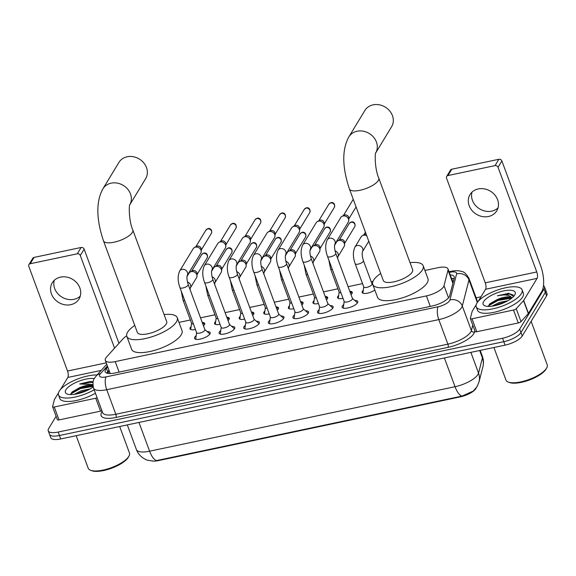 <?xml version="1.0" encoding="UTF-8"?>
<svg xmlns="http://www.w3.org/2000/svg" width="576" height="576" viewBox="0 0 576 576"><rect width="100%" height="100%" fill="white"/><g stroke="black" fill="none" stroke-linecap="round" stroke-linejoin="round"><path stroke-width="0.86" d="M374.839 290.038A7.819 2.671 159.7 0 1 367.178 293.227A7.819 2.671 159.7 0 1 362.174 292.507A7.819 2.671 159.7 0 1 362.405 291.29A7.819 2.671 159.7 0 1 363.254 290.297M343.008 298.332A7.819 2.671 159.7 0 1 337.579 297.698A7.819 2.671 159.7 0 1 337.81 296.482A7.819 2.671 159.7 0 1 338.659 295.488M349.985 291.298A7.819 2.671 159.7 0 1 352.246 292.27A7.819 2.671 159.7 0 1 352.015 293.486A7.819 2.671 159.7 0 1 351.014 294.617M318.413 303.523A7.819 2.671 159.7 0 1 312.984 302.89A7.819 2.671 159.7 0 1 313.214 301.68A7.819 2.671 159.7 0 1 314.064 300.679M325.39 296.489A7.819 2.671 159.7 0 1 327.65 297.468A7.819 2.671 159.7 0 1 327.42 298.678A7.819 2.671 159.7 0 1 326.419 299.808M293.825 308.714A7.819 2.671 159.7 0 1 288.389 308.081A7.819 2.671 159.7 0 1 288.619 306.871A7.819 2.671 159.7 0 1 289.469 305.87M300.802 301.68A7.819 2.671 159.7 0 1 303.055 302.659A7.819 2.671 159.7 0 1 302.825 303.869A7.819 2.671 159.7 0 1 301.831 305.006M269.23 313.906A7.819 2.671 159.7 0 1 263.794 313.272A7.819 2.671 159.7 0 1 264.024 312.062A7.819 2.671 159.7 0 1 264.874 311.062M276.206 306.871A7.819 2.671 159.7 0 1 278.467 307.85A7.819 2.671 159.7 0 1 278.237 309.06A7.819 2.671 159.7 0 1 277.236 310.198M244.634 319.097A7.819 2.671 159.7 0 1 239.198 318.463A7.819 2.671 159.7 0 1 239.436 317.254A7.819 2.671 159.7 0 1 240.286 316.253M251.611 312.062A7.819 2.671 159.7 0 1 253.872 313.042A7.819 2.671 159.7 0 1 253.642 314.251A7.819 2.671 159.7 0 1 252.641 315.389M220.039 324.288A7.819 2.671 159.7 0 1 214.61 323.662A7.819 2.671 159.7 0 1 214.841 322.445A7.819 2.671 159.7 0 1 215.69 321.444M227.016 317.254A7.819 2.671 159.7 0 1 229.277 318.233A7.819 2.671 159.7 0 1 229.046 319.45A7.819 2.671 159.7 0 1 228.046 320.58M195.444 329.486A7.819 2.671 159.7 0 1 190.015 328.853A7.819 2.671 159.7 0 1 190.246 327.636A7.819 2.671 159.7 0 1 191.095 326.642M202.421 322.452A7.819 2.671 159.7 0 1 204.682 323.424A7.819 2.671 159.7 0 1 204.451 324.641A7.819 2.671 159.7 0 1 203.45 325.771M354.737 300.449A8.316 2.844 159.7 0 1 357.739 301.493A8.316 2.844 159.7 0 1 357.494 302.782A8.316 2.844 159.7 0 1 349.33 307.577A8.316 2.844 159.7 0 1 342.137 307.26A8.316 2.844 159.7 0 1 342.382 305.971A8.316 2.844 159.7 0 1 343.735 304.524M330.149 305.64A8.316 2.844 159.7 0 1 333.144 306.684A8.316 2.844 159.7 0 1 332.899 307.973A8.316 2.844 159.7 0 1 324.734 312.768A8.316 2.844 159.7 0 1 317.542 312.458A8.316 2.844 159.7 0 1 317.786 311.162A8.316 2.844 159.7 0 1 319.14 309.715M305.554 310.831A8.316 2.844 159.7 0 1 308.549 311.875A8.316 2.844 159.7 0 1 308.304 313.164A8.316 2.844 159.7 0 1 300.139 317.959A8.316 2.844 159.7 0 1 292.946 317.65A8.316 2.844 159.7 0 1 293.191 316.354A8.316 2.844 159.7 0 1 294.545 314.906M280.958 316.03A8.316 2.844 159.7 0 1 283.954 317.066A8.316 2.844 159.7 0 1 283.709 318.355A8.316 2.844 159.7 0 1 275.544 323.15A8.316 2.844 159.7 0 1 268.351 322.841A8.316 2.844 159.7 0 1 268.596 321.552A8.316 2.844 159.7 0 1 269.95 320.098M256.363 321.221A8.316 2.844 159.7 0 1 259.366 322.258A8.316 2.844 159.7 0 1 259.114 323.554A8.316 2.844 159.7 0 1 250.949 328.342A8.316 2.844 159.7 0 1 243.756 328.032A8.316 2.844 159.7 0 1 244.001 326.743A8.316 2.844 159.7 0 1 245.354 325.289M231.768 326.412A8.316 2.844 159.7 0 1 234.77 327.449A8.316 2.844 159.7 0 1 234.518 328.745A8.316 2.844 159.7 0 1 226.354 333.533A8.316 2.844 159.7 0 1 219.161 333.223A8.316 2.844 159.7 0 1 219.413 331.934A8.316 2.844 159.7 0 1 220.766 330.48M207.173 331.603A8.316 2.844 159.7 0 1 210.175 332.647A8.316 2.844 159.7 0 1 209.93 333.936A8.316 2.844 159.7 0 1 201.766 338.724A8.316 2.844 159.7 0 1 194.573 338.414A8.316 2.844 159.7 0 1 194.818 337.126A8.316 2.844 159.7 0 1 196.171 335.671M126.677 335.851A14.659 5.011 -20.3 0 0 123.12 338.731L106.618 356.94A14.659 5.011 -20.3 0 0 105.746 358.085A14.659 5.011 -20.3 0 0 105.314 360.36A14.659 5.011 -20.3 0 0 115.222 361.606L426.406 295.906A14.659 5.011 -20.3 0 0 444.031 285.71L448.013 270.144A14.659 5.011 -20.3 0 0 447.984 268.927A14.659 5.011 -20.3 0 0 438.07 267.682L424.915 270.461M152.086 460.98A13.198 4.514 -20.3 0 0 158.501 460.584L460.382 396.857A13.198 4.514 -20.3 0 0 476.158 387.958M372.953 281.426L371.239 281.794M362.534 283.63L348.077 286.682M337.939 288.821L323.489 291.874M313.351 294.012L298.894 297.065M288.756 299.203L274.298 302.256M264.161 304.394L249.703 307.447M239.566 309.586L225.108 312.638M214.97 314.777L200.513 317.83M190.375 319.975L178.97 322.38M153.158 461.016C148.694 460.555 146.066 459.972 145.282 459.245L143.51 458.266C140.184 456.149 137.808 453.24 136.397 449.539A19.548 6.689 -20.3 0 0 149.609 451.195A17.107 6.358 78.1 0 0 156.636 460.548L462.067 396.072L473.371 390.996L477.007 386.676L479.03 381.866A17.107 15.646 -165.6 0 0 478.541 373.118L482.422 357.941A19.548 6.689 -20.3 0 0 482.378 356.321L480.19 350.402M543.478 285.653A14.659 5.011 159.7 0 1 544.457 286.733A14.659 5.011 159.7 0 1 544.025 289.008L519.696 329.112L520.97 332.554A14.659 5.011 159.7 0 1 503.806 341.698L59.429 435.514A14.659 5.011 159.7 0 1 49.514 434.268A14.659 5.011 159.7 0 0 59.429 435.514L503.806 341.698A14.659 5.011 159.7 0 0 520.97 332.554L545.299 292.457L520.97 332.554L522.245 336.002A14.659 5.011 159.7 0 1 505.08 345.146L60.703 438.962A14.659 5.011 159.7 0 1 50.789 437.717L48.24 430.819A14.659 5.011 159.7 0 1 48.672 428.544L56.117 416.282M544.457 286.733L545.731 290.182A14.659 5.011 159.7 0 1 545.299 292.457A14.659 5.011 159.7 0 0 545.731 290.182L547.006 293.623A14.659 5.011 159.7 0 1 546.574 295.898L522.245 336.002M107.726 366.89L106.459 368.294A14.659 5.011 -20.3 0 0 105.588 369.432A14.659 5.011 -20.3 0 0 105.156 371.707A14.659 5.011 -20.3 0 0 115.07 372.953L432.036 306.043A14.659 5.011 -20.3 0 0 449.662 295.841L454.241 277.942A14.659 5.011 -20.3 0 0 454.205 276.725A14.659 5.011 -20.3 0 0 450.194 274.903M106.754 373.082A14.659 5.011 159.7 0 1 106.862 372.881A14.659 5.011 159.7 0 1 107.734 371.736L109.001 370.339M519.696 329.112A14.659 5.011 159.7 0 1 502.531 338.256L58.154 432.065A14.659 5.011 159.7 0 1 48.24 430.819M476.143 297.821L481.003 296.791M451.469 278.352A14.659 5.011 159.7 0 1 454.01 278.849M80.273 296.114A15.638 13.5 31.2 0 1 73.987 299.333A15.638 13.5 31.2 0 1 58.745 294.667A15.638 13.5 31.2 0 1 54.259 280.332M60.538 277.121A15.638 13.5 -148.8 0 0 52.265 282.787A15.638 13.5 -148.8 0 0 54.259 298.706A15.638 13.5 -148.8 0 0 70.74 304.69A15.638 13.5 -148.8 0 0 79.013 299.016A15.638 13.5 -148.8 0 0 77.018 283.097A15.638 13.5 -148.8 0 0 60.538 277.121M101.909 410.71A2.441 0.835 159.7 0 1 100.548 411.156L95.767 398.232L54.259 406.994L59.04 419.918A2.441 0.835 159.7 0 1 57.384 419.71L52.603 406.786A2.441 0.835 -20.3 0 0 54.259 406.994M100.548 411.156L59.04 419.918M28.93 264.622L32.774 258.293A2.441 2.11 31.2 0 1 34.063 257.407L30.226 263.736A2.441 2.11 -148.8 0 0 28.8 266.357L67.522 371.03A4.889 1.814 -101.9 0 1 67.831 377.446L60.595 389.376M81.122 247.471A2.441 2.11 31.2 0 1 84.139 249.156L80.294 255.485A2.441 2.11 -148.8 0 0 77.278 253.8L81.122 247.471L34.063 257.407M118.966 343.31L84.139 249.156M77.278 253.8L30.226 263.736M80.294 255.485L114.574 348.156M58.471 392.875L54.439 399.514A2.441 0.835 -20.3 0 0 54.367 399.694L52.603 406.584A2.441 0.835 -20.3 0 0 52.603 406.786M95.767 398.232A2.441 0.835 -20.3 0 0 97.128 397.786M119.671 426.514L129.456 452.959A21.996 7.524 159.7 0 1 128.988 456.055L128.412 457.114A21.017 7.186 159.7 0 1 128.232 457.423A21.017 7.186 159.7 0 1 111.305 468.317A21.017 7.186 159.7 0 1 91.692 470.7L90.562 470.268A21.996 7.524 159.7 0 1 88.2 468.223L76.169 435.694M128.988 456.055A21.996 7.524 159.7 0 1 128.801 456.372A21.996 7.524 159.7 0 1 111.082 467.777A21.996 7.524 159.7 0 1 90.562 470.268M94.162 389.779A24.437 8.359 159.7 0 1 58.5 394.985A24.437 8.359 159.7 0 1 59.227 391.19A24.437 8.359 159.7 0 1 97.078 374.969M95.436 393.228A24.437 8.359 159.7 0 1 59.774 398.426L58.5 394.985M93.11 381.794L90.007 381.499L79.668 383.99L92.844 384.566M93.017 386.179L90.353 385.718L79.358 387.792A12.218 4.176 159.7 0 1 92.902 385.344M79.358 387.792L72.13 391.939L70.675 394.582M93.19 386.971A17.107 5.854 159.7 0 1 67.219 394.027A17.107 5.854 159.7 0 1 65.88 389.786A17.107 5.854 159.7 0 1 78.458 381.37A17.107 5.854 159.7 0 1 94.306 378.619M87.379 390.341L81.85 391.774L77.09 393.862M90.086 388.944L81.454 390.694L74.246 394.358M85.291 391.27L79.51 393.264M91.382 385.805L80.15 388.073L71.532 392.566M91.238 381.528L90.007 381.499M93.053 386.374L80.352 388.613L70.718 394.006M93.017 382.255L79.668 383.99M129.83 204.739L145.649 178.668A15.638 13.5 -148.8 0 0 143.662 162.749A15.638 13.5 -148.8 0 0 127.181 156.773A15.638 13.5 -148.8 0 0 118.908 162.439L102.902 188.827A15.638 13.5 31.2 0 1 111.175 183.154A15.638 13.5 31.2 0 1 127.512 188.964A15.638 13.5 31.2 0 1 129.838 204.718M132.818 230.018A15.638 5.35 -20.3 0 1 132.358 232.445A15.638 5.35 -20.3 0 1 114.055 242.201A15.638 5.35 -20.3 0 1 103.486 240.869L137.362 332.446A15.638 5.35 -20.3 0 0 150.883 333.029A15.638 5.35 -20.3 0 0 166.234 324.022A15.638 5.35 -20.3 0 0 166.694 321.595L132.818 230.018C128.484 220.27 129.024 203.731 129.874 204.617M164.102 314.582A26.878 9.194 159.7 0 1 177.235 317.693A26.878 9.194 159.7 0 1 176.443 321.862A26.878 9.194 159.7 0 1 150.062 337.349A26.878 9.194 159.7 0 1 126.814 336.348A26.878 9.194 159.7 0 1 127.613 332.172A26.878 9.194 159.7 0 1 134.762 325.433M177.235 317.693L182.016 330.617A26.878 9.194 159.7 0 1 181.224 334.786A26.878 9.194 159.7 0 1 154.843 350.273A26.878 9.194 159.7 0 1 131.594 349.265L126.814 336.348M375.775 152.82L391.594 126.742A15.638 13.5 -148.8 0 0 389.606 110.83A15.638 13.5 -148.8 0 0 373.126 104.846A15.638 13.5 -148.8 0 0 364.853 110.52L348.847 136.901A15.638 13.5 31.2 0 1 357.12 131.234A15.638 13.5 31.2 0 1 373.457 137.045A15.638 13.5 31.2 0 1 375.782 152.791M378.763 178.099A15.638 5.35 -20.3 0 1 378.302 180.526A15.638 5.35 -20.3 0 1 360 190.274A15.638 5.35 -20.3 0 1 349.423 188.95L383.299 280.526A15.638 5.35 -20.3 0 0 396.828 281.11A15.638 5.35 -20.3 0 0 412.178 272.102A15.638 5.35 -20.3 0 0 412.639 269.669L378.763 178.099C374.429 168.343 374.962 151.805 375.818 152.698M410.04 262.656A26.878 9.194 159.7 0 1 423.18 265.774A26.878 9.194 159.7 0 1 422.388 269.942A26.878 9.194 159.7 0 1 396 285.43A26.878 9.194 159.7 0 1 372.758 284.422A26.878 9.194 159.7 0 1 373.55 280.253A26.878 9.194 159.7 0 1 380.707 273.514M423.18 265.774L427.961 278.698A26.878 9.194 159.7 0 1 427.169 282.866A26.878 9.194 159.7 0 1 400.781 298.346A26.878 9.194 159.7 0 1 377.539 297.346L372.758 284.422M196.603 332.618L195.768 338.465A7.33 2.506 -20.3 0 0 195.811 338.933A7.33 2.506 -20.3 0 0 196.15 339.372M196.654 332.748A4.399 1.505 -20.3 0 0 200.455 332.914A4.399 1.505 -20.3 0 0 204.775 330.379A4.399 1.505 -20.3 0 0 204.905 329.695L188.208 284.558A4.399 1.505 -20.3 0 1 188.078 285.235A4.399 1.505 -20.3 0 1 183.182 287.921A4.399 1.505 -20.3 0 1 179.957 287.604L196.654 332.748M179.69 270.965L193.19 248.717A4.399 3.794 31.2 0 1 194.393 247.55A4.399 3.794 31.2 0 1 195.516 247.126A4.399 3.794 31.2 0 1 200.945 250.157A4.399 3.794 31.2 0 1 201.19 251.676A4.399 3.794 31.2 0 1 200.714 253.282L187.236 275.494A4.399 3.794 31.2 0 0 186.725 271.138A4.399 3.794 31.2 0 0 182.275 269.323A4.399 3.794 31.2 0 0 182.023 269.366A4.399 3.794 31.2 0 0 179.69 270.965C177.566 275.738 177.653 281.282 179.957 287.604M194.393 247.55L196.38 246.398A3.175 2.743 31.2 0 1 197.194 246.089A3.175 2.743 31.2 0 1 201.118 248.278A3.175 2.743 31.2 0 1 201.298 249.379L201.19 251.676M209.599 334.397A7.33 2.506 -20.3 0 0 209.563 333.85A7.33 2.506 -20.3 0 0 209.29 333.461L204.854 329.566M221.198 327.427L220.363 333.274A7.33 2.506 -20.3 0 0 220.406 333.742A7.33 2.506 -20.3 0 0 220.745 334.181M221.249 327.557A4.399 1.505 -20.3 0 0 225.05 327.722A4.399 1.505 -20.3 0 0 229.37 325.188A4.399 1.505 -20.3 0 0 229.5 324.504L212.803 279.36A4.399 1.505 -20.3 0 1 212.666 280.044A4.399 1.505 -20.3 0 1 207.778 282.73A4.399 1.505 -20.3 0 1 204.552 282.413L221.249 327.557M211.81 270.331L211.838 270.288A4.399 3.794 31.2 0 0 211.32 265.946A4.399 3.794 31.2 0 0 206.87 264.132A4.399 3.794 31.2 0 0 206.611 264.175A4.399 3.794 31.2 0 0 204.286 265.774L217.786 243.526A4.399 3.794 31.2 0 1 218.988 242.359A4.399 3.794 31.2 0 1 220.111 241.934A4.399 3.794 31.2 0 1 225.54 244.966A4.399 3.794 31.2 0 1 225.785 246.485A4.399 3.794 31.2 0 1 225.302 248.09L211.831 270.302C211.241 272.246 211.565 275.27 212.803 279.36M218.988 242.359L220.975 241.207A3.175 2.743 31.2 0 1 221.789 240.898A3.175 2.743 31.2 0 1 225.713 243.086A3.175 2.743 31.2 0 1 225.886 244.188L225.785 246.485M234.187 329.206A7.33 2.506 -20.3 0 0 234.158 328.658A7.33 2.506 -20.3 0 0 233.885 328.27L229.45 324.374M245.794 322.236L244.958 328.082A7.33 2.506 -20.3 0 0 245.002 328.55A7.33 2.506 -20.3 0 0 245.34 328.99M245.844 322.366A4.399 1.505 -20.3 0 0 249.646 322.531A4.399 1.505 -20.3 0 0 253.966 319.997A4.399 1.505 -20.3 0 0 254.095 319.313L237.391 274.169A4.399 1.505 -20.3 0 1 237.262 274.853A4.399 1.505 -20.3 0 1 232.366 277.538A4.399 1.505 -20.3 0 1 229.14 277.222L245.844 322.366M228.881 260.582L242.381 238.334A4.399 3.794 31.2 0 1 243.583 237.168A4.399 3.794 31.2 0 1 244.706 236.736A4.399 3.794 31.2 0 1 250.135 239.774A4.399 3.794 31.2 0 1 250.38 241.294A4.399 3.794 31.2 0 1 249.898 242.899L236.426 265.111A4.399 3.794 31.2 0 0 235.915 260.755A4.399 3.794 31.2 0 0 231.466 258.941A4.399 3.794 31.2 0 0 231.206 258.984A4.399 3.794 31.2 0 0 228.881 260.582C226.757 265.356 226.843 270.9 229.14 277.222M243.583 237.168L245.57 236.016A3.175 2.743 31.2 0 1 246.384 235.706A3.175 2.743 31.2 0 1 250.308 237.895A3.175 2.743 31.2 0 1 250.481 238.997L250.38 241.294M258.782 324.014A7.33 2.506 -20.3 0 0 258.754 323.467A7.33 2.506 -20.3 0 0 258.48 323.078L254.045 319.183M270.389 317.045L269.554 322.891A7.33 2.506 -20.3 0 0 269.597 323.359A7.33 2.506 -20.3 0 0 269.935 323.791M270.432 317.174A4.399 1.505 -20.3 0 0 274.241 317.34A4.399 1.505 -20.3 0 0 278.554 314.806A4.399 1.505 -20.3 0 0 278.683 314.122L261.986 268.978A4.399 1.505 -20.3 0 1 261.857 269.662A4.399 1.505 -20.3 0 1 256.961 272.347A4.399 1.505 -20.3 0 1 253.735 272.03L270.432 317.174M261 259.949L261.022 259.906A4.399 3.794 31.2 0 0 260.51 255.564A4.399 3.794 31.2 0 0 256.054 253.75A4.399 3.794 31.2 0 0 255.802 253.793A4.399 3.794 31.2 0 0 253.476 255.384L266.969 233.143A4.399 3.794 31.2 0 1 268.171 231.977A4.399 3.794 31.2 0 1 269.302 231.545A4.399 3.794 31.2 0 1 274.73 234.583A4.399 3.794 31.2 0 1 274.975 236.102A4.399 3.794 31.2 0 1 274.493 237.708L261.022 259.913C260.431 261.857 260.755 264.881 261.986 268.978M268.171 231.977L270.166 230.825A3.175 2.743 31.2 0 1 270.979 230.515A3.175 2.743 31.2 0 1 274.896 232.704A3.175 2.743 31.2 0 1 275.076 233.798L274.975 236.102M283.378 318.823A7.33 2.506 -20.3 0 0 283.349 318.269A7.33 2.506 -20.3 0 0 283.075 317.887L278.64 313.992M294.984 311.854L294.149 317.693A7.33 2.506 -20.3 0 0 294.192 318.168A7.33 2.506 -20.3 0 0 294.523 318.6M295.027 311.983A4.399 1.505 -20.3 0 0 298.836 312.142A4.399 1.505 -20.3 0 0 303.149 309.607A4.399 1.505 -20.3 0 0 303.278 308.93L286.582 263.786A4.399 1.505 -20.3 0 1 286.452 264.47A4.399 1.505 -20.3 0 1 281.556 267.156A4.399 1.505 -20.3 0 1 278.33 266.839L295.027 311.983M278.071 250.193L291.564 227.952A4.399 3.794 31.2 0 1 292.766 226.778A4.399 3.794 31.2 0 1 293.897 226.354A4.399 3.794 31.2 0 1 299.326 229.385A4.399 3.794 31.2 0 1 299.57 230.911A4.399 3.794 31.2 0 1 299.088 232.51L285.61 254.722A4.399 3.794 31.2 0 0 285.106 250.366A4.399 3.794 31.2 0 0 280.649 248.558A4.399 3.794 31.2 0 0 280.397 248.602A4.399 3.794 31.2 0 0 278.071 250.193C275.947 254.966 276.034 260.518 278.33 266.839M292.766 226.778L294.761 225.626A3.175 2.743 31.2 0 1 295.574 225.324A3.175 2.743 31.2 0 1 299.491 227.513A3.175 2.743 31.2 0 1 299.671 228.607L299.57 230.911M307.973 313.625A7.33 2.506 -20.3 0 0 307.944 313.078A7.33 2.506 -20.3 0 0 307.67 312.696L303.235 308.801M319.579 306.655L318.744 312.502A7.33 2.506 -20.3 0 0 318.787 312.977A7.33 2.506 -20.3 0 0 319.118 313.409M319.622 306.785A4.399 1.505 -20.3 0 0 323.424 306.95A4.399 1.505 -20.3 0 0 327.744 304.416A4.399 1.505 -20.3 0 0 327.874 303.739L311.177 258.595A4.399 1.505 -20.3 0 1 311.047 259.279A4.399 1.505 -20.3 0 1 306.151 261.965A4.399 1.505 -20.3 0 1 302.926 261.648L319.622 306.785M310.183 249.566L310.212 249.516A4.399 3.794 31.2 0 0 309.701 245.174A4.399 3.794 31.2 0 0 305.244 243.36A4.399 3.794 31.2 0 0 304.992 243.41A4.399 3.794 31.2 0 0 302.666 245.002L316.159 222.761A4.399 3.794 31.2 0 1 317.362 221.587A4.399 3.794 31.2 0 1 318.485 221.162A4.399 3.794 31.2 0 1 323.914 224.194A4.399 3.794 31.2 0 1 324.166 225.713A4.399 3.794 31.2 0 1 323.683 227.318L310.205 249.53C309.622 251.474 309.938 254.498 311.177 258.595M317.362 221.587L319.356 220.435A3.175 2.743 31.2 0 1 320.17 220.126A3.175 2.743 31.2 0 1 324.086 222.322A3.175 2.743 31.2 0 1 324.266 223.416L324.166 225.713M332.568 308.434A7.33 2.506 -20.3 0 0 332.539 307.886A7.33 2.506 -20.3 0 0 332.266 307.505L327.83 303.61M344.167 301.464L343.339 307.31A7.33 2.506 -20.3 0 0 343.382 307.786A7.33 2.506 -20.3 0 0 343.714 308.218M344.218 301.594A4.399 1.505 -20.3 0 0 348.019 301.759A4.399 1.505 -20.3 0 0 352.339 299.225A4.399 1.505 -20.3 0 0 352.469 298.541L335.772 253.404A4.399 1.505 -20.3 0 1 335.642 254.088A4.399 1.505 -20.3 0 1 330.746 256.774A4.399 1.505 -20.3 0 1 327.521 256.457L344.218 301.594M334.778 244.375L334.807 244.325A4.399 3.794 31.2 0 0 334.289 239.983A4.399 3.794 31.2 0 0 329.839 238.169A4.399 3.794 31.2 0 0 329.587 238.219A4.399 3.794 31.2 0 0 327.262 239.81L340.754 217.562A4.399 3.794 31.2 0 1 341.957 216.396A4.399 3.794 31.2 0 1 343.08 215.971A4.399 3.794 31.2 0 1 348.509 219.002A4.399 3.794 31.2 0 1 348.754 220.522A4.399 3.794 31.2 0 1 348.278 222.127L334.8 244.339C334.217 246.283 334.534 249.307 335.772 253.404M341.957 216.396L343.951 215.244A3.175 2.743 31.2 0 1 344.758 214.934A3.175 2.743 31.2 0 1 348.682 217.13A3.175 2.743 31.2 0 1 348.862 218.225L348.754 220.522M357.163 303.242A7.33 2.506 -20.3 0 0 357.134 302.695A7.33 2.506 -20.3 0 0 356.861 302.306L352.418 298.411M191.578 323.23L190.75 329.076A7.33 2.506 -20.3 0 0 190.793 329.544A7.33 2.506 -20.3 0 0 190.793 329.551L190.793 329.551M181.238 291.074L183.024 300.096L191.628 323.359A4.399 1.505 -20.3 0 0 193.378 323.899M187.027 276.422L188.986 273.197A4.399 3.794 31.2 0 1 190.188 272.03A4.399 3.794 31.2 0 1 191.311 271.598A4.399 3.794 31.2 0 1 196.74 274.637A4.399 3.794 31.2 0 1 196.992 276.156A4.399 3.794 31.2 0 1 196.51 277.762L190.303 287.978L190.044 289.526M190.188 272.03L192.182 270.878A3.175 2.743 31.2 0 1 192.989 270.569A3.175 2.743 31.2 0 1 196.913 272.758A3.175 2.743 31.2 0 1 197.093 273.852L196.992 276.156M204.545 324.454L204.545 324.468A7.33 2.506 -20.3 0 0 204.545 324.454A7.33 2.506 -20.3 0 0 204.271 324.072L202.126 322.193M216.173 318.038L215.345 323.878A7.33 2.506 -20.3 0 0 215.388 324.353A7.33 2.506 -20.3 0 0 215.388 324.36L215.388 324.36M205.834 285.883L207.619 294.905L216.223 318.168A4.399 1.505 -20.3 0 0 217.973 318.708M211.622 271.231L213.581 268.006A4.399 3.794 31.2 0 1 214.783 266.839A4.399 3.794 31.2 0 1 215.906 266.407A4.399 3.794 31.2 0 1 221.335 269.438A4.399 3.794 31.2 0 1 221.58 270.965A4.399 3.794 31.2 0 1 221.105 272.563L214.898 282.787A4.399 3.794 31.2 0 0 212.054 276.818M214.783 266.839L216.77 265.68A3.175 2.743 31.2 0 1 217.584 265.378A3.175 2.743 31.2 0 1 221.508 267.566A3.175 2.743 31.2 0 1 221.688 268.661L221.58 270.965M229.133 319.262L229.14 319.277A7.33 2.506 -20.3 0 0 229.133 319.262A7.33 2.506 -20.3 0 0 228.866 318.881L226.721 316.994M240.768 312.84L239.933 318.686A7.33 2.506 -20.3 0 0 239.976 319.162A7.33 2.506 -20.3 0 0 239.983 319.169L239.983 319.169M230.429 280.692L232.214 289.714L240.818 312.97A4.399 1.505 -20.3 0 0 242.568 313.517M236.218 266.04L238.176 262.814A4.399 3.794 31.2 0 1 239.378 261.641A4.399 3.794 31.2 0 1 240.502 261.216A4.399 3.794 31.2 0 1 245.93 264.247A4.399 3.794 31.2 0 1 246.175 265.766A4.399 3.794 31.2 0 1 245.7 267.372L239.494 277.596L239.234 279.137M239.378 261.641L241.366 260.489A3.175 2.743 31.2 0 1 242.179 260.179A3.175 2.743 31.2 0 1 246.103 262.375A3.175 2.743 31.2 0 1 246.283 263.47L246.175 265.766M253.728 314.071L253.735 314.086A7.33 2.506 -20.3 0 0 253.728 314.071A7.33 2.506 -20.3 0 0 253.454 313.69L251.316 311.803M265.363 307.649L264.528 313.495A7.33 2.506 -20.3 0 0 264.571 313.963A7.33 2.506 -20.3 0 0 264.578 313.978L264.571 313.963M255.024 275.501L256.81 284.522L265.414 307.778A4.399 1.505 -20.3 0 0 267.163 308.326M260.813 260.842L262.771 257.616A4.399 3.794 31.2 0 1 263.974 256.45A4.399 3.794 31.2 0 1 265.097 256.025A4.399 3.794 31.2 0 1 270.526 259.056A4.399 3.794 31.2 0 1 270.77 260.575A4.399 3.794 31.2 0 1 270.288 262.181L264.089 272.405A4.399 3.794 31.2 0 0 261.238 266.436M263.974 256.45L265.961 255.298A3.175 2.743 31.2 0 1 266.774 254.988A3.175 2.743 31.2 0 1 270.698 257.184A3.175 2.743 31.2 0 1 270.871 258.278L270.77 260.575M278.323 308.88L278.33 308.894A7.33 2.506 -20.3 0 0 278.323 308.88A7.33 2.506 -20.3 0 0 278.05 308.491L275.911 306.612M289.958 302.458L289.123 308.304A7.33 2.506 -20.3 0 0 289.166 308.772A7.33 2.506 -20.3 0 0 289.174 308.786L289.166 308.772M279.612 270.31L281.405 279.331L290.009 302.587A4.399 1.505 -20.3 0 0 291.758 303.134M285.408 255.65L287.366 252.425A4.399 3.794 31.2 0 1 288.562 251.258A4.399 3.794 31.2 0 1 289.692 250.834A4.399 3.794 31.2 0 1 295.121 253.865A4.399 3.794 31.2 0 1 295.366 255.384A4.399 3.794 31.2 0 1 294.883 256.99L288.684 267.214A4.399 3.794 31.2 0 0 285.833 261.245M288.562 251.258L290.556 250.106A3.175 2.743 31.2 0 1 291.37 249.797A3.175 2.743 31.2 0 1 295.294 251.986A3.175 2.743 31.2 0 1 295.466 253.087L295.366 255.384M302.918 303.689L302.926 303.696A7.33 2.506 -20.3 0 0 302.918 303.689A7.33 2.506 -20.3 0 0 302.645 303.3L300.506 301.421M314.554 297.266L313.718 303.113A7.33 2.506 -20.3 0 0 313.762 303.581A7.33 2.506 -20.3 0 0 313.769 303.595L313.769 303.595M304.207 265.118L305.993 274.133L314.597 297.396A4.399 1.505 -20.3 0 0 316.354 297.943M310.003 250.459L311.954 247.234A4.399 3.794 31.2 0 1 313.157 246.067A4.399 3.794 31.2 0 1 314.287 245.642A4.399 3.794 31.2 0 1 319.716 248.674A4.399 3.794 31.2 0 1 319.961 250.193A4.399 3.794 31.2 0 1 319.478 251.798L313.279 262.022L313.013 263.563M313.157 246.067L315.151 244.915A3.175 2.743 31.2 0 1 315.965 244.606A3.175 2.743 31.2 0 1 319.882 246.794A3.175 2.743 31.2 0 1 320.062 247.896L319.961 250.193M327.514 298.498L327.521 298.505A7.33 2.506 -20.3 0 0 327.514 298.498A7.33 2.506 -20.3 0 0 327.24 298.109L325.094 296.23M339.149 292.075L338.314 297.922A7.33 2.506 -20.3 0 0 338.357 298.39A7.33 2.506 -20.3 0 0 338.357 298.404L338.357 298.404M328.802 259.927L330.588 268.942L339.192 292.205A4.399 1.505 -20.3 0 0 340.942 292.745M334.598 245.268L336.55 242.042A4.399 3.794 31.2 0 1 337.752 240.876A4.399 3.794 31.2 0 1 338.875 240.451A4.399 3.794 31.2 0 1 344.311 243.482A4.399 3.794 31.2 0 1 344.556 245.002A4.399 3.794 31.2 0 1 344.074 246.607L337.874 256.831L337.608 258.372M337.752 240.876L339.746 239.724A3.175 2.743 31.2 0 1 340.56 239.414A3.175 2.743 31.2 0 1 344.477 241.603A3.175 2.743 31.2 0 1 344.657 242.705L344.556 245.002M352.109 293.306L352.109 293.314A7.33 2.506 -20.3 0 0 352.109 293.306A7.33 2.506 -20.3 0 0 351.835 292.918L349.69 291.038M363.737 286.884L362.909 292.73A7.33 2.506 -20.3 0 0 362.952 293.198A7.33 2.506 -20.3 0 0 362.952 293.213L362.952 293.198M363.787 287.014A4.399 1.505 -20.3 0 0 367.589 287.179A4.399 1.505 -20.3 0 0 371.909 284.645A4.399 1.505 -20.3 0 0 372.038 283.961L363.434 260.698A4.399 1.505 -20.3 0 1 363.305 261.382A4.399 1.505 -20.3 0 1 358.409 264.067A4.399 1.505 -20.3 0 1 355.183 263.75L363.787 287.014M368.77 241.236A4.399 3.794 31.2 0 1 368.669 241.416L362.462 251.64M362.448 251.669L362.47 251.626A4.399 3.794 31.2 0 0 361.958 247.284A4.399 3.794 31.2 0 0 357.502 245.47A4.399 3.794 31.2 0 0 357.25 245.513A4.399 3.794 31.2 0 0 354.924 247.111L361.145 236.851A4.399 3.794 31.2 0 1 362.347 235.685A4.399 3.794 31.2 0 1 363.47 235.253A4.399 3.794 31.2 0 1 366.768 235.822M362.347 235.685L364.342 234.533A3.175 2.743 31.2 0 1 365.155 234.223A3.175 2.743 31.2 0 1 366.156 234.18M498.017 207.922A15.638 13.5 31.2 0 1 491.731 211.14A15.638 13.5 31.2 0 1 476.489 206.474A15.638 13.5 31.2 0 1 472.003 192.139M478.289 188.928A15.638 13.5 -148.8 0 0 470.016 194.602A15.638 13.5 -148.8 0 0 472.003 210.514A15.638 13.5 -148.8 0 0 488.484 216.497A15.638 13.5 -148.8 0 0 496.757 210.823A15.638 13.5 -148.8 0 0 494.77 194.911A15.638 13.5 -148.8 0 0 478.289 188.928M513.511 310.039A2.441 0.835 -20.3 0 0 516.226 308.707L523.541 300.643A2.441 0.835 -20.3 0 0 523.685 300.456L528.466 313.373A2.441 0.835 159.7 0 1 528.322 313.567L521.006 321.631A2.441 0.835 159.7 0 1 518.292 322.963L513.511 310.039L472.003 318.802L476.784 331.726A2.441 0.835 159.7 0 1 475.135 331.517L470.354 318.6A2.441 0.835 -20.3 0 0 472.003 318.802M518.292 322.963L476.784 331.726M528.466 313.373L541.858 291.305A19.548 7.265 78.1 0 0 540.605 265.637L501.883 160.963L498.046 167.299L536.76 271.966A4.889 1.814 -101.9 0 1 537.077 278.381L523.685 300.456M446.674 176.429L450.518 170.1A2.441 2.11 31.2 0 1 451.807 169.214L447.97 175.543A2.441 2.11 -148.8 0 0 446.544 178.171L485.266 282.838A4.889 1.814 -101.9 0 1 485.575 289.253L478.339 301.183M498.046 167.299A2.441 2.11 -148.8 0 0 495.029 165.614L498.866 159.278L451.807 169.214M498.866 159.278A2.441 2.11 31.2 0 1 501.883 160.963M495.029 165.614L447.97 175.543M476.215 304.69L472.19 311.328A2.441 0.835 -20.3 0 0 472.111 311.501L470.347 318.391A2.441 0.835 -20.3 0 0 470.354 318.6M531.137 321.343L547.2 364.774A21.996 7.524 159.7 0 1 546.732 367.862L546.156 368.928A21.017 7.186 159.7 0 1 545.983 369.23A21.017 7.186 159.7 0 1 529.049 380.124A21.017 7.186 159.7 0 1 509.443 382.507L508.313 382.075A21.996 7.524 159.7 0 1 505.944 380.03L493.913 347.501M546.732 367.862A21.996 7.524 159.7 0 1 546.552 368.186A21.996 7.524 159.7 0 1 528.833 379.584A21.996 7.524 159.7 0 1 508.313 382.075M521.366 293.63A24.437 8.359 159.7 0 1 497.376 307.706A24.437 8.359 159.7 0 1 476.251 306.792A24.437 8.359 159.7 0 1 476.971 302.998A24.437 8.359 159.7 0 1 500.954 288.922A24.437 8.359 159.7 0 1 522.086 289.836A24.437 8.359 159.7 0 1 521.366 293.63M522.086 289.836L523.361 293.285A24.437 8.359 159.7 0 1 522.641 297.072A24.437 8.359 159.7 0 1 498.65 311.148A24.437 8.359 159.7 0 1 477.526 310.241L476.251 306.792M513.648 296.417L508.709 293.321L497.412 295.798C504.799 294.242 509.58 294.89 511.747 297.727A12.218 4.176 159.7 0 0 497.102 299.606L489.874 303.746L488.426 306.396M483.631 301.594A17.107 5.854 159.7 0 1 503.381 290.981A17.107 5.854 159.7 0 1 514.85 294.782A17.107 5.854 159.7 0 1 514.706 295.034A17.107 5.854 159.7 0 1 500.926 303.905A17.107 5.854 159.7 0 1 484.963 305.842A17.107 5.854 159.7 0 1 483.631 301.594M505.13 302.148L499.594 303.581L494.834 305.669M507.83 300.751L499.198 302.501L491.99 306.166M511.524 298.332L508.097 297.526L497.102 299.606M503.035 303.077L497.261 305.071M509.126 297.612L497.902 299.887L489.276 304.373M508.982 293.335L507.751 293.306M511.33 298.231L498.096 300.42L488.462 305.813M513.317 295.056L510.271 293.983L497.412 295.798M460.382 396.857L460.224 396.432M158.501 460.584L158.35 460.159M453.492 280.865A14.659 13.406 -165.6 0 0 452.383 280.814M119.102 372.103L115.222 361.606M452.873 283.284L448.013 270.144M448.517 297.828L444.031 285.71M430.294 306.41L426.406 295.906M462.067 396.072A17.107 6.358 -101.9 0 1 455.04 386.719A19.548 6.689 -20.3 0 0 477.922 374.522A19.548 6.689 -20.3 0 0 478.541 373.118L470.866 352.368M482.378 356.321C483.61 359.734 483.79 363.19 482.911 366.696A17.107 15.646 -165.6 0 0 482.422 357.941L479.671 350.51M138.974 422.438L149.609 451.195L455.04 386.719L444.398 357.955M505.08 345.146L502.531 338.256M60.703 438.962L58.154 432.065M546.574 295.898L544.025 289.008M107.402 366.005L100.375 373.759A9.778 3.341 -20.3 0 0 99.792 374.522A9.778 3.341 -20.3 0 0 106.114 376.87L438.178 306.77A9.778 3.341 -20.3 0 0 449.618 300.672A9.778 3.341 -20.3 0 0 449.928 299.966L456.595 273.902A9.778 3.341 -20.3 0 0 449.964 272.261L449.266 272.405M477.684 301.975L468.929 278.309A19.548 6.689 159.7 0 1 468.972 279.936L462.298 306A19.548 6.689 159.7 0 1 461.678 307.411A19.548 6.689 159.7 0 1 438.804 319.601L106.733 389.707A19.548 6.689 159.7 0 1 93.521 388.044L102.607 412.596A19.548 6.689 -20.3 0 0 115.819 414.259L447.883 344.153A19.548 6.689 -20.3 0 0 470.765 331.963A19.548 6.689 -20.3 0 0 471.384 330.552L472.774 325.13M474.826 330.696L474.48 332.064A21.996 7.524 159.7 0 1 448.042 347.364L115.978 417.47A2.441 0.907 78.1 0 0 115.819 414.259L106.733 389.707A9.778 3.636 -101.9 0 1 106.114 376.87M474.48 332.064A2.441 2.232 14.4 0 1 471.384 330.552L462.298 306A9.778 8.942 -165.6 0 0 449.928 299.966M115.978 417.47A21.996 7.524 159.7 0 1 101.758 412.186A21.996 7.524 159.7 0 1 102.204 411.523M438.178 306.77A9.778 3.636 -101.9 0 0 438.804 319.601L447.883 344.153A2.441 0.907 78.1 0 1 448.042 347.364M456.595 273.902A9.778 8.942 -165.6 0 1 468.972 279.936L477.31 302.479M449.964 272.261A9.778 3.636 -101.9 0 1 451.138 271.31L449.028 271.757M100.375 373.759A9.778 7.675 -137.8 0 0 96.314 375.811L106.762 364.284M107.424 373.284L109.318 371.196M107.734 371.736L106.459 368.294M106.236 362.858L67.522 371.03M101.225 370.397L67.831 377.446M211.37 233.359C212.566 229.738 209.966 228.017 208.001 228.6L205.934 230.062A3.175 2.743 31.2 0 1 207.619 228.91A3.175 2.743 31.2 0 1 210.967 230.126A3.175 2.743 31.2 0 1 211.37 233.359L201.269 250.013M208.001 228.6A3.175 1.181 78.1 0 0 207.619 228.91M235.966 228.168C237.161 224.546 234.562 222.826 232.589 223.409L230.53 224.87A3.175 2.743 31.2 0 1 232.214 223.718A3.175 2.743 31.2 0 1 235.562 224.935A3.175 2.743 31.2 0 1 235.966 228.168L225.857 244.822M232.589 223.409A3.175 1.181 78.1 0 0 232.214 223.718M260.561 222.97C261.756 219.355 259.157 217.627 257.184 218.218L255.125 219.679A3.175 2.743 31.2 0 1 256.81 218.527A3.175 2.743 31.2 0 1 260.158 219.737A3.175 2.743 31.2 0 1 260.561 222.97L250.452 239.623M257.184 218.218A3.175 1.181 78.1 0 0 256.81 218.527M285.156 217.778C286.351 214.164 283.752 212.436 281.779 213.026L279.72 214.488A3.175 2.743 31.2 0 1 281.398 213.336A3.175 2.743 31.2 0 1 284.746 214.546A3.175 2.743 31.2 0 1 285.156 217.778L275.047 234.432M281.779 213.026A3.175 1.181 78.1 0 0 281.398 213.336M309.744 212.587C310.946 208.973 308.347 207.245 306.374 207.835L304.315 209.29A3.175 2.743 31.2 0 1 305.993 208.138A3.175 2.743 31.2 0 1 309.341 209.354A3.175 2.743 31.2 0 1 309.744 212.587L299.642 229.241M306.374 207.835A3.175 1.181 78.1 0 0 305.993 208.138M334.339 207.396C335.542 203.774 332.935 202.054 330.97 202.637L328.91 204.098A3.175 2.743 31.2 0 1 330.588 202.946A3.175 2.743 31.2 0 1 333.936 204.163A3.175 2.743 31.2 0 1 334.339 207.396L324.238 224.05M330.97 202.637A3.175 1.181 78.1 0 0 330.588 202.946M207.166 257.832C208.368 254.218 205.762 252.49 203.796 253.08L201.737 254.542A3.175 2.743 31.2 0 1 203.414 253.39A3.175 2.743 31.2 0 1 206.762 254.599A3.175 2.743 31.2 0 1 207.166 257.832L197.064 274.486M203.796 253.08A3.175 1.181 78.1 0 0 203.414 253.39M183.024 300.096A4.399 1.505 -20.3 0 0 184.774 300.643M187.459 282.01A4.399 3.794 31.2 0 1 190.31 287.978L190.282 288.014M231.761 252.641C232.956 249.026 230.357 247.298 228.391 247.889L226.332 249.343A3.175 2.743 31.2 0 1 228.01 248.191A3.175 2.743 31.2 0 1 231.358 249.408A3.175 2.743 31.2 0 1 231.761 252.641L221.659 269.294M228.391 247.889A3.175 1.181 78.1 0 0 228.01 248.191M207.619 294.905A4.399 1.505 -20.3 0 0 209.369 295.445M256.356 247.45C257.551 243.835 254.952 242.107 252.986 242.69L250.92 244.152A3.175 2.743 31.2 0 1 252.605 243A3.175 2.743 31.2 0 1 255.953 244.217A3.175 2.743 31.2 0 1 256.356 247.45L246.254 264.103M252.986 242.69A3.175 1.181 78.1 0 0 252.605 243M232.214 289.714A4.399 1.505 -20.3 0 0 233.964 290.254M236.642 271.627A4.399 3.794 31.2 0 1 239.494 277.596L239.472 277.632M280.951 242.258C282.146 238.637 279.547 236.916 277.574 237.499L275.515 238.961A3.175 2.743 31.2 0 1 277.2 237.809A3.175 2.743 31.2 0 1 280.548 239.026A3.175 2.743 31.2 0 1 280.951 242.258L270.842 258.912M277.574 237.499A3.175 1.181 78.1 0 0 277.2 237.809M256.81 284.522A4.399 1.505 -20.3 0 0 258.559 285.062M305.546 237.067C306.742 233.446 304.142 231.725 302.17 232.308L300.11 233.77A3.175 2.743 31.2 0 1 301.795 232.618A3.175 2.743 31.2 0 1 305.143 233.834A3.175 2.743 31.2 0 1 305.546 237.067L295.438 253.721M302.17 232.308A3.175 1.181 78.1 0 0 301.795 232.618M281.405 279.331A4.399 1.505 -20.3 0 0 283.154 279.871M330.142 231.876C331.337 228.254 328.738 226.534 326.765 227.117L324.706 228.578A3.175 2.743 31.2 0 1 326.383 227.426A3.175 2.743 31.2 0 1 329.731 228.643A3.175 2.743 31.2 0 1 330.142 231.876L320.033 248.53M326.765 227.117A3.175 1.181 78.1 0 0 326.383 227.426M305.993 274.133A4.399 1.505 -20.3 0 0 307.75 274.68M310.428 256.046A4.399 3.794 31.2 0 1 313.279 262.022L313.258 262.058M354.73 226.685C355.932 223.063 353.333 221.342 351.36 221.926L349.301 223.387A3.175 2.743 31.2 0 1 350.978 222.235A3.175 2.743 31.2 0 1 354.326 223.452A3.175 2.743 31.2 0 1 354.73 226.685L344.628 243.338M351.36 221.926A3.175 1.181 78.1 0 0 350.978 222.235M330.588 268.942A4.399 1.505 -20.3 0 0 332.338 269.489M335.023 250.855A4.399 3.794 31.2 0 1 337.874 256.824L337.853 256.867M536.76 271.966L485.266 282.838M537.077 278.381L485.575 289.253M528.322 313.567L523.541 300.643M516.226 308.707L521.006 321.631M109.886 372.715L109.152 373.529M453.895 278.806L451.57 278.626M110.189 373.55L105.314 360.36M453.046 282.614L447.984 268.927M482.911 366.696L479.03 381.866M136.397 449.539L127.289 424.901M96.314 375.811L94.622 378.072C92.945 379.829 92.578 383.155 93.521 388.044M468.929 278.309C466.322 273.924 464.004 271.685 461.988 271.584C458.942 270.511 455.328 270.418 451.138 271.31M103.486 240.869C97.546 223.142 94.774 203.63 102.902 188.827M349.423 188.95C343.483 171.223 340.718 151.704 348.847 136.901M195.811 338.933L195.962 339.336M187.214 275.53L187.243 275.479C186.646 277.438 186.97 280.462 188.208 284.558M209.563 333.85L209.714 334.246M205.934 230.062L195.833 246.715M220.406 333.742L220.558 334.145M234.158 328.658L234.31 329.054M204.286 265.774C202.162 270.547 202.248 276.091 204.552 282.413M230.53 224.87L220.428 241.524M245.002 328.55L245.153 328.954M236.405 265.14L236.434 265.097C235.836 267.048 236.16 270.079 237.391 274.169M258.754 323.467L258.905 323.863M255.125 219.679L245.023 236.333M269.597 323.359L269.748 323.755M283.349 318.269L283.5 318.672M253.476 255.384C251.352 260.158 251.438 265.709 253.735 272.03M279.72 214.488L269.618 231.142M294.192 318.168L294.336 318.564M285.595 254.758L285.617 254.707C285.026 256.666 285.35 259.69 286.582 263.786M307.944 313.078L308.088 313.481M304.315 209.29L294.214 225.95M318.787 312.977L318.931 313.373M332.539 307.886L332.683 308.29M302.666 245.002C300.535 249.775 300.629 255.326 302.926 261.648M328.91 204.098L318.802 220.752M343.382 307.786L343.526 308.182M356.076 206.921L348.833 218.858M357.134 302.695L357.278 303.098M327.262 239.81C325.13 244.584 325.217 250.135 327.521 256.457M353.261 199.31L343.397 215.561M201.737 254.542L191.628 271.195M214.877 282.823L214.639 284.335M226.332 249.343L216.223 266.004M250.92 244.152L240.818 260.806M264.067 272.441L263.83 273.946M275.515 238.961L265.414 255.614M288.662 267.25L288.418 268.754M300.11 233.77L290.009 250.423M324.706 228.578L314.604 245.232M349.301 223.387L339.199 240.041M354.924 247.111C352.8 251.885 352.886 257.429 355.183 263.75M371.988 283.831L372.802 284.544M362.47 251.626C361.879 253.577 362.203 256.608 363.434 260.698M365.414 232.171L363.787 234.85"/></g></svg>
